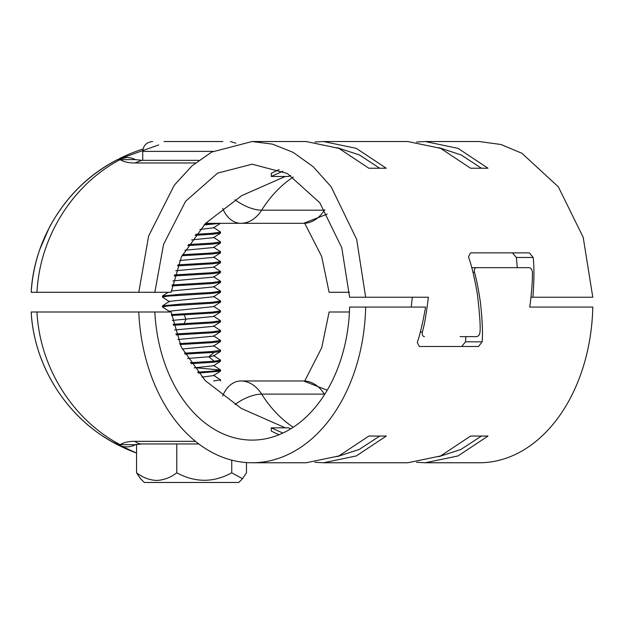 <?xml version="1.0" encoding="UTF-8"?>
<svg xmlns="http://www.w3.org/2000/svg" width="624" height="624" viewBox="0 0 624 624"><rect width="100%" height="100%" fill="white"/><g stroke="black" fill="none" stroke-linecap="round" stroke-linejoin="round"><path stroke-width="0.94" d="M219.445 141.531L163.995 141.531M213.564 223.314L205.023 223.907M204.017 224.952L220.483 223.314L303.584 223.314A39.413 27.869 -90 0 0 324.355 210.179L261.643 210.179A137.951 97.547 90 0 1 293.241 177.044M213.556 227.448L220.584 232.058L212.066 233.29L195.85 234.289M195.039 235.31L212.066 234.273L220.483 233.173L220.584 232.058M213.556 237.307L220.584 241.909L212.066 243.142L188.432 244.538M187.777 245.56L212.066 244.124L220.483 243.025L220.584 241.909M213.548 247.159L220.584 251.761L212.066 252.993L182.504 254.725M181.982 255.739L212.066 253.984L220.483 252.876L220.584 251.761M213.548 257.01L220.584 261.62L212.066 262.852L177.879 264.849M177.481 265.855L212.066 263.835L220.483 262.735L220.584 261.62M213.556 266.869L220.584 271.471L212.066 272.704L174.447 274.919M174.174 275.925L212.066 273.686L220.483 272.587L220.584 271.471M171.967 285.932L212.066 283.538L220.584 282.313L220.584 281.323L212.066 282.555L172.138 284.934M212.066 292.414L181.514 294.193L162.544 295.979L162.443 297.094L167.341 296.166L212.066 293.397L220.584 292.165L220.584 291.182L212.066 292.414M169.478 301.696L162.443 297.094M212.066 302.266L181.506 304.044L162.544 305.83L162.443 306.946L167.341 306.017L212.066 303.248L220.584 302.016L220.584 301.033L212.066 302.266M169.478 311.548L162.443 306.946M213.556 306.283L220.584 310.885L212.066 312.117L171.405 314.551M171.53 315.526L212.066 313.1L220.483 312L220.584 310.885M213.556 316.134L220.584 320.744L212.066 321.968L173.137 324.277M173.363 325.244L212.066 322.959L220.483 321.859L220.584 320.744M213.548 325.985L220.584 330.595L212.066 331.828L175.867 333.949M176.194 334.916L212.066 332.81L220.483 331.711L220.584 330.595M213.548 335.845L220.584 340.447L212.066 341.679L179.618 343.574M180.047 344.534L212.066 342.662L220.483 341.562L220.584 340.447M213.548 345.696L220.584 350.298L212.066 351.53L184.439 353.153M184.977 354.104L214.204 352.342L220.483 351.413L220.584 350.298M213.556 355.547L220.584 360.157L214.204 361.218L190.398 362.677M191.061 363.628L212.066 362.372L220.483 361.273L220.584 360.157M195.445 367.762L220.584 370.009L212.066 371.241L197.59 372.146M198.377 373.082L220.483 371.124L220.584 370.009M213.556 276.721L220.584 281.323M213.548 286.572L220.584 291.182M213.548 296.423L220.584 301.033M213.548 375.258L220.584 379.86L213.572 380.975M220.483 380.975L220.584 379.86M222.838 141.531L199.906 141.531M220.483 223.314L213.556 227.791L199.875 229.476M220.483 233.173L213.548 237.65L191.576 239.936M220.483 243.025L213.556 247.502L184.93 250.263M220.483 252.884L213.556 257.353L179.704 260.528M220.483 262.735L213.556 267.205L175.734 270.746M220.483 272.587L213.548 277.064L172.934 280.909M220.483 282.446L213.556 286.915L171.249 291.018M220.483 292.297L213.556 296.767L169.478 301.353L162.544 305.83M220.483 302.149L213.556 306.626L169.478 311.204L168.254 312M220.483 312L213.548 316.477L172.325 320.408M220.483 321.859L213.548 326.329L174.626 329.979M220.483 331.711L213.556 336.188L177.902 339.511M220.483 341.562L213.556 346.039L182.216 349.011M220.483 351.413L213.556 355.891L208.822 356.78L187.606 358.465M220.483 361.273L213.548 365.75L194.158 367.848M220.483 371.124L213.556 375.601L201.942 377.122M144.269 482.469L238.758 482.469L242.518 478.709L231.746 472.82C213.587 482.758 195.265 482.758 176.787 472.82C170.539 477.586 163.831 480.121 156.679 480.441C149.596 480.145 142.888 477.61 136.562 472.82L140.509 478.709L144.269 482.469M246.464 462.563L246.464 472.82L242.518 478.709M136.562 472.82L136.562 444.413M176.787 472.82L176.787 443.953M231.746 472.82L231.746 460.153M282.875 433.072L271.292 427.83L271.292 431.005A137.951 97.547 -90 0 0 279.131 434.71M461.721 346.492L465.512 341.819L465.847 336.632M365.656 307.07A160.618 113.576 90 0 1 252.135 462.766L306.134 462.766L338.879 455.941L368.839 436.059L386.264 436.059L356.296 455.941L323.552 462.766L407.862 462.766L440.606 455.941L470.574 436.059L487.991 436.059L458.024 455.941L425.279 462.766L479.279 462.766A160.618 113.576 90 0 0 592.8 307.07L529.714 307.07L530.416 302.149C531.952 288.811 532.607 278.873 532.397 272.329L532.35 271.596C531.734 269.014 530.611 267.696 528.98 267.657L476.533 267.657C474.942 267.696 474.209 269.014 474.326 271.596L474.474 272.329C476.424 278.873 478.397 288.811 480.402 302.149C482.336 319.972 482.921 333.193 482.141 341.819L478.507 346.492L419.32 346.492L417.3 342.545L417.479 341.819C420.334 333.419 423.025 321.836 425.552 307.07L349.619 307.07A137.951 97.547 90 0 1 252.135 440.099A137.951 97.547 90 0 1 154.838 312L171.109 312L181.295 347.17L205.241 380.609L241.324 408.424L285.277 427.83M476.533 267.657L471.736 267.657M102.827 436.059L102.827 436.059A160.618 160.618 0 0 0 136.562 453.071L112.226 441.823L117.445 444.662C64.74 417.924 33.673 362.903 31.2 312L154.838 312M304.715 380.999L321.742 347.669L329.113 312L349.432 312M195.445 441.324L134.823 441.324C128.895 441.238 123.989 442.354 120.112 444.67L117.445 444.662A19.711 19.711 0 0 0 135.572 444.694L120.112 444.67C74.1 420.584 39.881 368.885 36.964 312M252.135 462.766A160.618 113.576 90 0 1 138.778 312M323.552 462.766L314.839 462.29M425.279 462.766L416.567 462.29M324.839 394.118A29.562 13.939 147.7 0 0 324.355 394.118A39.413 27.869 -90 0 0 303.584 380.975L240.872 380.975A39.413 27.869 90 0 1 261.643 394.118L324.355 394.118A137.951 97.547 -90 0 0 324.597 394.501M271.292 427.83L288.717 427.83L290.667 428.883M337.202 456.635L359.206 449.444L379.704 436.059M438.937 456.635L460.933 449.444L481.432 436.059M460.099 336.632L476.572 336.632C478.53 336.297 479.669 334.768 479.989 332.046C480.589 326.633 479.731 314.129 477.422 294.551C474.817 279.037 471.908 266.674 468.702 257.47L468.53 256.815L470.457 252.876L529.409 252.876L533.153 257.47C534.277 266.932 534.191 280.184 532.896 297.219L592.8 297.219L583.183 237.284L558.347 186.841L521.937 153.286L501.01 144.503L479.279 141.531L425.279 141.531L458.024 148.348L487.991 168.23L470.574 168.23L440.606 148.348L407.862 141.531L323.552 141.531L356.296 148.348L386.264 168.23L368.839 168.23L338.879 148.348L306.134 141.531L252.135 141.531L211.684 152.061L191.989 165.898L174.252 185.242L148.621 236.044L138.778 292.289L171.109 292.289L181.444 256.815L205.624 223.298L241.722 195.632L285.277 176.459M135.619 159.627L131.555 158.059L126.992 157.412L117.445 159.627L120.112 159.627C74.1 183.713 39.881 235.412 36.964 292.289L31.2 292.289C33.673 241.387 64.748 186.365 117.445 159.627L113.35 161.834A160.618 160.618 0 0 0 102.827 168.23L102.827 168.23M115.393 160.711L116.727 160.001M117.46 159.619L158.738 144.908M113.443 161.78A160.618 160.618 0 0 1 116.462 160.142M119.527 158.566A160.618 160.618 0 0 1 143.029 149.027M36.964 292.289L138.778 292.289M304.715 223.298L321.68 256.48L329.113 292.289L349.432 292.289M195.445 162.965L134.823 162.965C128.895 163.059 123.989 161.944 120.112 159.627L135.587 159.604M517.312 267.657L516.352 257.47L512.429 252.876M154.838 292.289L163.543 244.405L185.593 201.279L217.589 173.137L252.135 164.19L287.305 173.472L319.792 202.769L341.765 247.697L349.619 297.219L365.656 297.219L356.663 239.343L331.126 186.74L313.178 166.702L293.202 152.396L272.501 144.136L252.135 141.531M412.347 297.219L411.185 307.07M279.131 169.58L271.292 173.293L271.292 176.459L288.717 176.459L290.667 175.414M365.656 297.219L428.384 297.219C426.286 314.309 424.273 325.915 422.347 332.046L420.311 332.046M424.429 336.632C422.612 336.336 421.918 334.799 422.347 332.046M314.839 141.999L323.552 141.531M416.567 141.999L425.279 141.531M205.6 223.314L303.584 223.314L327.218 214.079M531.016 297.219L532.896 297.219M271.292 176.459L282.867 171.218M337.202 147.654L359.432 154.955L379.712 168.23M438.929 147.654L461.159 154.955L481.439 168.23M212.963 151.382L142.74 151.382L142.74 160.337M184.181 314.738L185.921 319.168L184.181 323.606M214.204 352.342L208.822 356.78L214.204 361.218M293.241 427.253A137.951 97.547 90 0 1 261.643 394.118A29.562 13.939 147.7 0 0 234.967 404.539M472.961 272.329L474.474 272.329M482.141 341.819L465.512 341.819M134.823 441.324A19.711 13.939 90 0 0 141.781 443.953L135.626 444.662M240.872 380.975A29.562 20.904 90 0 0 222.682 395.967M324.597 209.789A137.951 97.547 -90 0 0 324.355 210.179A29.562 13.939 32.3 0 0 324.839 210.171M134.823 162.965L141.788 160.337M234.967 199.758A29.562 13.939 32.3 0 0 261.643 210.179A39.413 27.869 90 0 1 240.872 223.314A29.562 20.904 -90 0 1 222.682 208.322M516.352 257.47L533.153 257.47M142.74 151.382C143.325 145.4 146.609 142.116 152.591 141.531M235.895 143.177L230.435 141.531M168.254 292.289L162.544 295.979M220.483 369.876L213.548 365.399M31.208 312.125C34.265 368.878 69.67 420.537 117.445 444.662L111.415 441.363M198.806 443.953L141.781 443.953M303.584 380.975L327.218 390.218M111.517 162.872L117.445 159.627C88.241 174.868 65.528 197.48 49.319 227.464L39.694 249.709C34.96 263.429 32.136 277.579 31.208 292.165M135.626 159.627L141.781 160.337L198.799 160.337"/></g></svg>
